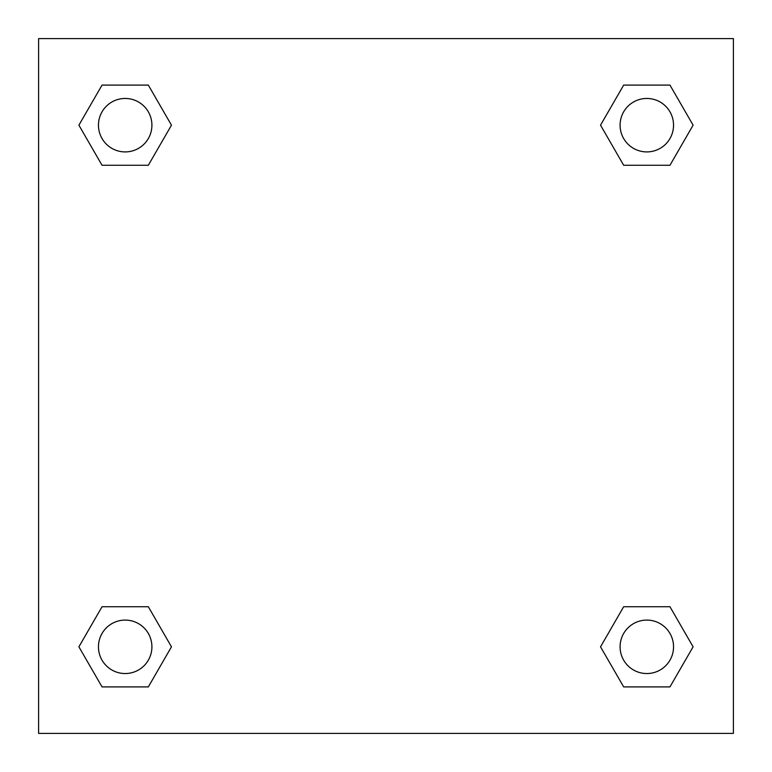 <?xml version="1.0" encoding="UTF-8"?>
<svg xmlns="http://www.w3.org/2000/svg" width="772" height="772" viewBox="0 0 772 772"><rect width="100%" height="100%" fill="white"/><g stroke="black" fill="none" stroke-linecap="round" stroke-linejoin="round"><path stroke-width="1.16" d="M669.961 165.266L623.67 165.266L669.961 165.266L693.102 125.18L669.961 165.266L623.67 165.266L600.529 125.18L623.67 85.094L600.529 125.18M102.039 85.094L148.33 85.094L102.039 85.094L148.33 85.094L171.471 125.18L148.33 165.266L102.039 165.266L148.33 165.266L102.039 165.266L78.898 125.18L102.039 85.094L78.898 125.18M102.039 606.734L148.33 606.734L102.039 606.734L78.898 646.82L102.039 606.734L148.33 606.734L171.471 646.82L148.33 686.906L102.039 686.906L148.33 686.906L102.039 686.906L78.898 646.82M636.717 606.734L623.67 606.734L636.717 606.734L623.67 606.734L600.529 646.82L623.67 606.734L669.961 606.734L623.67 606.734L669.961 606.734L693.102 646.82L669.961 686.906L623.67 686.906L669.961 686.906L623.67 686.906L600.529 646.82M733.4 38.6L38.6 38.6L38.6 733.4L733.4 733.4L733.4 38.6M623.67 85.094L669.961 85.094L623.67 85.094L669.961 85.094L693.102 125.18M673.541 646.82A26.721 26.721 0 0 0 633.455 623.67A26.721 26.721 0 0 0 633.455 669.961A26.721 26.721 0 0 0 673.541 646.82M151.91 646.82A26.721 26.721 0 0 0 111.824 623.67A26.721 26.721 0 0 0 111.824 669.961A26.721 26.721 0 0 0 151.91 646.82M673.541 125.18A26.721 26.721 0 0 0 633.455 102.039A26.721 26.721 0 0 0 633.455 148.33A26.721 26.721 0 0 0 673.541 125.18M151.91 125.18A26.721 26.721 0 0 0 111.824 102.039A26.721 26.721 0 0 0 111.824 148.33A26.721 26.721 0 0 0 151.91 125.18M135.283 606.734L148.33 606.734M636.717 165.266L623.67 165.266M148.33 165.266L135.283 165.266"/></g></svg>

